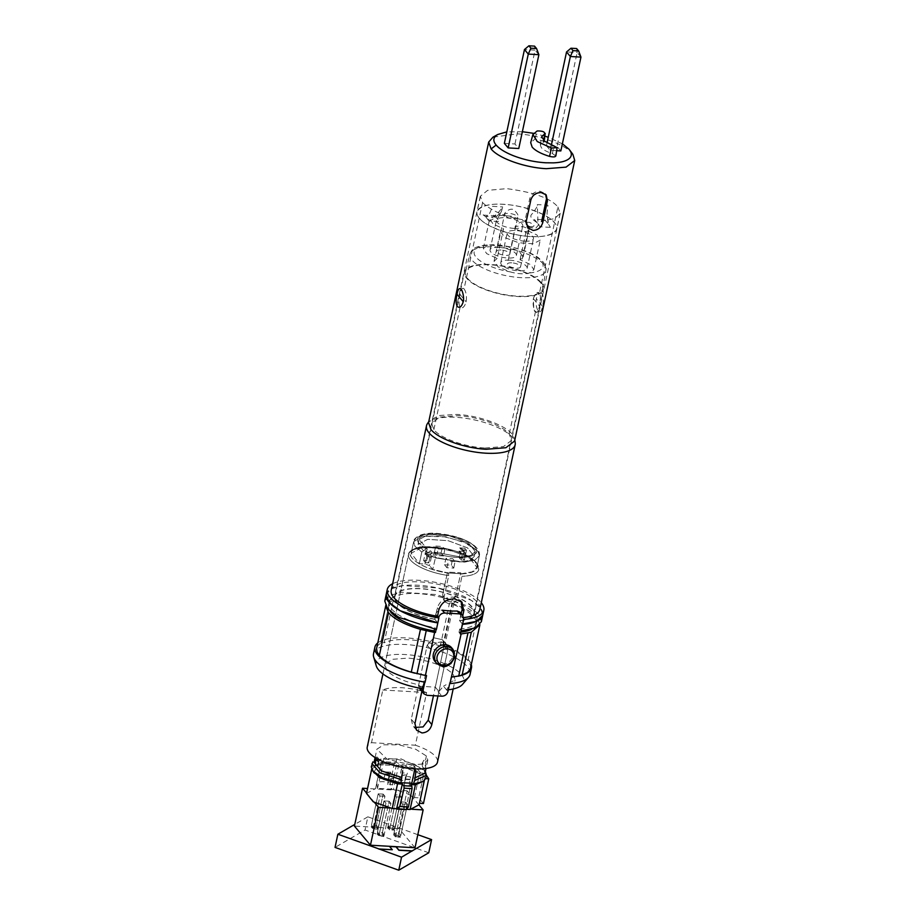 <?xml version="1.0" encoding="UTF-8"?>
<svg xmlns="http://www.w3.org/2000/svg" width="916" height="916" viewBox="0 0 916 916"><rect width="100%" height="100%" fill="white"/><g stroke="black" fill="none" stroke-linecap="round" stroke-linejoin="round"><path stroke-width="0.69" stroke-dasharray="4.58 3.44" d="M557.878 206.959L560.191 213.325L554.615 218.638L541.745 220.996L535.494 228.576L526.769 226.527L525.166 220.046C527.822 220.092 499.312 218.283 482.595 202.642L480.385 196.264L487.575 190.368L506.697 188.639C533.73 192.223 550.791 198.325 557.878 206.959L539.432 293.235C540.852 296.212 540.898 300.482 539.558 306.047C538.574 311.314 537.223 313.158 535.494 311.589C533.387 308.577 532.677 304.272 533.375 298.662C535.001 293.441 537.016 291.632 539.432 293.235C538.883 293.246 537.074 289.181 533.364 298.65C533.536 308.097 534.246 312.402 535.494 311.589C536.307 311.6 537.051 315.608 539.57 306.059C540.795 296.704 540.749 292.422 539.432 293.235M530.421 236.546A40.762 14.175 -167.9 0 1 477.03 211.859A40.762 14.175 -167.9 0 1 503.365 204.279A40.762 14.175 -167.9 0 1 556.745 228.954A40.762 14.175 -167.9 0 1 530.421 236.546M546.314 199.585L545.089 193.551L540.119 191.272C534.887 191.341 531.429 193.791 529.746 198.635L525.154 220.023M438.638 617.67L437.825 622.903L434.86 619.365L437.333 607.835C439.932 600.678 445.21 597.095 453.157 597.106L460.496 600.392L462.019 602.213M461.229 613.663L459.706 620.785A40.854 14.198 -167.9 0 0 474.431 613.365A40.854 14.198 -167.9 0 0 420.925 588.633A40.854 14.198 -167.9 0 0 394.544 596.247A40.854 14.198 -167.9 0 0 434.86 619.365M514.574 441.077L514.62 438.97L512.147 434.184C504.911 424.91 478.45 415.44 456.958 414.433L439.062 415.509L429.375 420.696L428.551 422.631M427.348 423.742A45.342 15.767 -167.9 0 1 455.79 417.295A45.342 15.767 -167.9 0 1 515.204 442.577M391.212 590.362A45.342 15.767 -167.9 0 1 420.501 581.923A45.342 15.767 -167.9 0 1 479.87 609.369M572.855 154.289L572.305 153.59C565.058 144.316 538.597 134.858 517.116 133.851L492.957 137.16M522.36 131.721L506.811 131.87M563.019 144.19L548.249 137.263M544.802 136.129L533.524 133.312M504.35 143.365L514.952 143.972L518.765 148.518M556.665 150.693L550.241 150.327L546.428 145.781L557.031 146.388L560.844 150.934M555.817 155.972L552.405 153.556C547.047 151.907 543.348 149.938 541.31 147.648L540.326 145.026L543.635 141.018L535.001 139.026L530.696 142.656M543.486 140.262L543.119 142.484L543.635 141.018M576.611 48.537L577.149 52.556L566.546 51.949M580.962 57.101L577.149 52.556L557.031 146.388M547.092 142.69L546.428 145.781M550.241 150.327L551.466 144.613M538.883 54.685L535.07 50.14L534.532 46.121M514.952 143.972L535.07 50.14L524.467 49.533M542.215 293.933C539.902 292.158 537.932 293.784 536.295 298.799C535.677 304.307 536.41 308.44 538.505 311.222C540.211 312.963 541.551 311.303 542.547 306.253C543.806 300.791 543.703 296.681 542.215 293.933M530.089 226.756C524.089 223.699 523.826 222.21 529.311 222.29C535.242 225.199 535.494 226.687 530.089 226.756M386.197 594.461A49.384 17.164 -167.9 0 1 438.077 588.026A49.384 17.164 -167.9 0 1 482.766 615.163L480.465 607.949L471.179 600.266L438.1 588.026L402.914 585.61L391.269 588.805L386.209 594.438M459.958 612.14L460.611 615.655L459.546 620.601L462.431 624.036L459.706 620.785M392.632 583.71A49.384 17.164 -167.9 0 1 439.142 583.08A49.384 17.164 -167.9 0 1 481.301 602.728M464.046 288.918C466.118 291.689 466.828 295.994 466.175 301.833C464.435 307.112 462.42 308.921 460.118 307.261C458.698 304.513 458.653 300.23 459.992 294.414C461.057 289.078 462.408 287.235 464.046 288.918L482.549 202.642M463.565 617.602A45.342 15.767 -167.9 0 1 462.34 617.716L462.798 615.541M460.611 615.655L462.34 617.716M525.166 220.046L526.253 221.34M488.972 220.974C493.506 219.428 497.709 216.073 501.59 210.932L499.861 214.516L495.785 217.046L499.575 221.58L488.972 220.974L487.873 219.657C493.243 217.733 498.19 213.485 502.724 206.924L501.59 210.932M487.873 219.657L485.549 216.485M483.27 214.791L485.182 216.439C488.136 216.657 490.449 213.291 492.121 206.318L502.724 206.924M544.802 219.84L548.604 224.374L547.035 213.577L547.94 205.195L537.349 204.589L538.001 223.767L534.211 219.233L544.802 219.84M479.515 218.26C484.862 226.263 512.033 235.973 530.33 236.442C549.669 238.137 562.458 230.706 554.272 222.554C548.924 214.562 521.754 204.841 503.445 204.371C484.106 202.676 471.316 210.108 479.515 218.26M412.418 558.405C396.296 540.887 463.404 545.031 475.61 562.31C480.121 569.065 475.484 572.947 461.71 573.943L461.962 576.313L457.37 597.713C456.202 601.789 453.603 603.953 449.573 604.205L445.382 602.11L444.123 596.957L448.714 575.557L448.451 573.176L432.718 569.454L435.409 557.936L432.718 569.454L429.49 565.619L432.718 569.454L448.302 572.992L461.55 573.76L472.312 571.813L476.938 567.382L468.992 557.237L446.47 548.913L422.505 547.276L411.101 553.264L419.368 563.683L424.99 564.004L429.49 565.619L431.722 555.668L426.318 554.008L427.303 549.028L426.043 548.959L419.001 543.268C406.544 527.971 466.381 532.803 475.37 547.814C483.522 557.684 456.065 561.016 434.573 552.772L435.409 557.936L464.469 562.138L474.843 560.157L479.308 555.806L478.049 551.352L463.576 541.837L442.096 536.192L422.574 536.146L413.689 541.734L414.925 546.257L421.795 552.039L426.043 548.959L419.001 543.268C415.44 539.742 418.131 532.265 438.879 533.788C460.874 537.715 473.045 542.398 475.37 547.814C478.839 552.119 475.805 555.245 466.278 557.203C454.576 557.833 444.008 556.356 434.573 552.772L433.978 552.062L432.799 556.951L459.683 561.955L469.816 560.432L474.225 556.504L467.469 547.837L448.222 540.715L427.749 539.318L418.04 544.459L426.318 554.008L427.303 549.028L426.043 548.959L421.795 552.039L419.368 563.683L424.99 564.004L429.49 565.619L431.722 555.668L426.318 554.008L418.04 544.459L419.093 539.524L427.303 549.028L419.093 539.524L428.803 534.383L449.287 535.78L468.534 542.89L475.278 551.569L468.534 542.89L449.287 535.78L428.803 534.383L419.093 539.524L418.04 544.459L427.749 539.318L448.222 540.715L467.469 547.837L474.225 556.504L475.278 551.569L470.893 555.485L460.794 557.008L433.978 552.062L460.794 557.008L470.893 555.485L475.278 551.569L474.225 556.504L469.816 560.432L459.683 561.955L432.799 556.951L431.722 555.668L432.799 556.951L433.978 552.062L435.409 557.936L463.233 562.184L474.74 560.203L479.308 555.806L478.049 551.352L467.87 543.772L446.012 536.822L422.413 536.181L413.689 541.734L414.925 546.257L421.795 552.039L419.368 563.683L411.101 553.264L422.505 547.276L446.47 548.913L468.992 557.237L476.938 567.382L472.312 571.813L461.55 573.76L461.962 576.313L457.37 597.713C456.202 601.789 453.603 603.953 449.573 604.205L445.382 602.11L444.123 596.957L448.714 575.557L448.451 573.176C431.207 570.347 419.196 565.424 412.418 558.405C407.929 554.386 409.796 545.615 433.039 546.875C456.569 548.501 473.675 558.451 475.61 562.31C480.018 569.031 475.381 572.912 461.71 573.943L460.794 572.844L461.55 573.76L448.302 572.992L447.535 572.088L460.794 572.844L455.847 595.892L460.794 572.844L447.535 572.088L442.6 595.137L443.871 600.312L450.832 601.961L455.847 595.892L450.832 601.961L443.871 600.312L442.6 595.137L447.535 572.088L448.451 573.176C431.264 570.325 419.253 565.401 412.418 558.405M418.406 686.176L427.188 645.185L433.863 637.788L442.657 639.78L433.863 637.788L427.188 645.185L430.818 649.513C432.547 644.601 436.096 642.116 441.455 642.07L446.504 644.372L447.718 650.475L444.088 646.158L442.657 639.78L444.088 646.158L435.295 687.149L418.406 686.176L422.024 690.504A35.907 12.481 12.1 0 0 423.112 690.664L427.016 695.324M435.295 687.149L438.924 691.477A35.907 12.481 12.1 0 1 438.02 691.523L438.947 691.374L447.718 650.475L444.088 646.158L433.463 695.702M438.924 691.466L443.481 686.198L447.958 691.534M421.795 688.546L418.635 684.767C403.326 681.424 392.746 676.638 386.884 670.398L384.903 664.776L391.979 659.348L408.101 658.089C428.928 660.081 443.939 665.451 453.145 674.199L455.126 679.832L443.481 686.198M459.546 620.601A40.407 14.049 12.1 0 0 473.984 613.273A40.407 14.049 12.1 0 0 471.763 606.942A40.407 14.049 12.1 0 0 429.135 589.606A40.407 14.049 12.1 0 0 394.979 596.339A40.407 14.049 12.1 0 0 397.212 602.671A40.407 14.049 12.1 0 0 434.699 619.17L435.753 614.235C436.795 611.304 438.97 609.953 442.279 610.17M541.287 282.632A40.407 14.049 12.1 0 0 498.659 265.296A40.407 14.049 12.1 0 0 464.504 272.029A40.407 14.049 12.1 0 0 466.736 278.361A40.407 14.049 12.1 0 0 509.353 295.696A40.407 14.049 12.1 0 0 543.509 288.964A40.407 14.049 12.1 0 0 541.287 282.632M540.451 282.586A39.502 13.729 12.1 0 0 499.025 265.674A39.502 13.729 12.1 0 0 465.42 272.041A39.502 13.729 12.1 0 0 467.561 278.407A39.502 13.729 12.1 0 0 509.491 295.387A39.502 13.729 12.1 0 0 542.673 288.609A39.502 13.729 12.1 0 0 540.451 282.586M497.159 258.438L494.045 261.22L498.064 266.888L510.086 271.846C517.746 273.999 524.192 274.376 529.425 272.957L533.879 269.762L530.513 264.552L520.036 259.755L523.15 256.972L519.132 251.305L507.109 246.335C499.335 244.698 492.888 244.332 487.77 245.236L483.316 248.431L486.682 253.64L497.159 258.438L503.514 228.805L500.399 231.588L505.185 237.736L518.822 242.786L533.341 243.77L540.222 240.129L536.868 234.92L526.391 230.122L529.505 227.34L524.719 221.191L511.071 216.142L496.552 215.157L489.671 218.798L493.037 224.008L503.514 228.805M514.059 228.393A13.465 4.683 12.1 0 0 522.75 225.886A13.465 4.683 12.1 0 0 505.117 217.733A13.465 4.683 12.1 0 0 496.415 220.241A13.465 4.683 12.1 0 0 514.059 228.393M498.762 247.366A13.465 4.683 -167.9 0 1 516.406 255.518A13.465 4.683 -167.9 0 1 507.704 258.026A13.465 4.683 -167.9 0 1 490.06 249.873A13.465 4.683 -167.9 0 1 498.762 247.366M524.776 241.194A13.465 4.683 12.1 0 0 533.478 238.687A13.465 4.683 12.1 0 0 515.845 230.534A13.465 4.683 12.1 0 0 507.143 233.042A13.465 4.683 12.1 0 0 524.776 241.194M509.491 260.155A13.465 4.683 -167.9 0 1 527.124 268.319A13.465 4.683 -167.9 0 1 518.433 270.827A13.465 4.683 -167.9 0 1 500.789 262.663A13.465 4.683 -167.9 0 1 509.491 260.155M500.995 250.034A6.733 2.336 12.1 0 0 496.655 251.293A6.733 2.336 12.1 0 0 505.472 255.369A6.733 2.336 12.1 0 0 509.823 254.11A6.733 2.336 12.1 0 0 500.995 250.034M511.723 262.823A6.733 2.336 12.1 0 0 507.372 264.083A6.733 2.336 12.1 0 0 516.2 268.159A6.733 2.336 12.1 0 0 520.54 266.899A6.733 2.336 12.1 0 0 511.723 262.823M435.043 661.524A10.774 9.229 140 0 0 445.382 663.86A10.774 9.229 140 0 0 453.237 655.169A10.774 9.229 140 0 0 451.554 647.681M376.27 665.886A44.895 15.606 -167.9 0 1 405.112 654.539A44.895 15.606 -167.9 0 1 449.79 666.161A44.895 15.606 -167.9 0 1 462.534 684.378M448.336 689.794A44.895 15.606 -167.9 0 1 446.653 689.966L449.447 684.596M373.499 653.715A49.384 17.164 -167.9 0 1 405.387 644.52A49.384 17.164 -167.9 0 1 470.057 674.428M418.635 684.767L419.7 688.775L423.112 690.664M414.937 723.594L411.307 719.266L427.188 645.185L430.818 649.513L422.024 690.504M436.417 629.487L437.585 622.605L434.699 619.17M460.679 632.177A44.895 15.606 -167.9 0 1 459.008 632.349L460.313 633.906M459.008 632.349L459.706 629.052L461.023 630.62M436.119 629.441L434.86 627.632L434.528 629.166M390.502 611.751A44.895 15.606 -167.9 0 1 388.476 605.27A44.895 15.606 -167.9 0 1 393.342 600.003L390.124 599.419L385.728 606.174M393.342 600.003L384.17 642.814L380.942 642.219L390.124 599.419M470.606 668.096L470.481 665.016L467.962 660.573C463.542 655.478 455.733 650.852 444.535 646.685L442.806 645.769L440.298 646.032L449.481 603.232A44.895 15.606 -167.9 0 1 476.263 624.094A44.895 15.606 -167.9 0 1 471.751 629.178M442.806 645.769L451.989 602.968L449.481 603.232M479.892 624.632L477.133 617.762C472.725 612.678 464.916 608.052 453.718 603.884L451.989 602.968M380.942 642.219L390.136 599.74L380.655 643.021L377.781 645.562L376.682 647.956M426.284 675.287L424.6 683.164M481.358 621.746L479.057 614.533L469.759 606.839L436.669 594.61L401.471 592.205L389.838 595.4L384.789 601.045M459.706 629.052A44.895 15.606 12.1 0 0 476.961 620.796A44.895 15.606 12.1 0 0 436.348 596.133A44.895 15.606 12.1 0 0 389.174 601.984A44.895 15.606 12.1 0 0 434.86 627.632M423.765 675.103A49.384 17.164 -167.9 0 1 415.028 673.214M440.298 646.032A44.895 15.606 12.1 0 0 384.17 642.814M377.758 642.918A49.384 17.164 -167.9 0 1 429.18 641.234A49.384 17.164 -167.9 0 1 471.339 664.684M459.878 675.79A49.384 17.164 -167.9 0 1 453.592 676.81M520.036 259.755L526.391 230.122M427.154 556.104L425.368 553.974L430.051 554.249L431.837 556.378L427.154 556.104L425.368 553.974L430.051 554.249L428.035 555.794L426.982 560.729L428.768 562.871L429.822 557.924L431.837 556.378L427.154 556.104L432.547 553.081L427.154 556.104M423.661 560.546L425.459 562.676L428.768 562.871L429.822 557.924L431.837 556.378L430.051 554.249L428.035 555.794L426.982 560.729L423.661 560.546L425.459 562.676L427.577 552.795L432.547 553.081L430.749 550.951L425.368 553.974L430.749 550.951L425.78 550.665L427.577 552.795L432.547 553.081L430.749 550.951L425.78 550.665L423.661 560.546L426.982 560.729L428.768 562.871L425.459 562.676L427.577 552.795L425.78 550.665L423.661 560.546M463.702 551.443L465.488 553.573L460.794 553.298L459.008 551.169L463.702 551.443L465.488 553.573L460.794 553.298L462.099 555.039L461.046 559.985L459.26 557.855L460.313 552.909L459.008 551.169L463.702 551.443L462.786 549.36L463.702 551.443M460.038 551.661L459.008 551.169L462.099 555.039L461.046 559.985L464.355 560.168L462.569 558.039L459.26 557.855L460.313 552.909L459.008 551.169L461.824 553.791L460.038 551.661M466.473 550.298L464.687 548.157L459.718 547.883L462.786 549.36L465.488 553.573L462.786 549.36L459.718 547.883L461.504 550.012L464.572 551.489L461.504 550.012L466.473 550.298L464.355 560.168L462.569 558.039L464.687 548.157L459.718 547.883L461.504 550.012L466.473 550.298L464.687 548.157L462.569 558.039L459.26 557.855L461.046 559.985L464.355 560.168L466.473 550.298M371.518 742.693L415.349 745.212L426.638 692.53A35.907 12.481 12.1 0 0 401.746 687.721A35.907 12.481 12.1 0 0 382.808 690.011L371.518 742.693A35.907 12.481 -167.9 0 0 367.247 747.09M437.963 695.954L447.718 650.475L446.504 644.372L441.455 642.07C436.096 642.116 432.547 644.601 430.818 649.513L421.852 691.34M426.638 692.53L382.808 690.011M415.887 771.49L414.948 766.715L411.009 764.917L386.918 759.066L376.911 749.162L383.77 744.8L398.918 744.822L415.601 749.196L426.387 755.998L427.829 760.074L422.688 764.013L411.009 764.917C406.784 764.952 404.002 766.887 402.639 770.722L401.391 769.234L398.563 782.401L400.83 782.768M415.349 745.212A35.907 12.481 -167.9 0 1 437.482 762.146M388.831 828.098L392.14 828.293L393.033 826.335L399.731 795.065L394.762 794.779L396.548 796.909L389.85 828.19L390.021 829.53L393.342 829.713L394.819 828.476L389.85 828.19L388.063 826.049L390.021 829.53M395.987 836.629L399.296 836.823L400.773 835.575L395.804 835.289L395.987 836.629L394.785 835.209L398.105 835.403L399.296 836.823M375.583 827.343L372.262 827.148L371.495 825.098L376.465 825.385L375.583 827.343L376.774 828.762L373.453 828.579L372.262 827.148M382.728 835.873L379.419 835.678L379.235 834.339L385.945 803.069L390.914 803.355L389.128 801.214L382.419 832.495L381.537 834.453L378.228 834.258L377.449 832.209L382.419 832.495L384.205 834.625L382.728 835.873L381.537 834.453M392.14 828.293L393.342 829.713M393.033 826.335L394.819 828.476L401.517 797.195L399.731 795.065L394.762 794.779L388.063 826.049L393.033 826.335M387.708 827.698L394.762 794.779L396.548 796.909L401.517 797.195L399.731 795.065L392.678 827.984L387.708 827.698L389.495 829.839L394.464 830.114L392.678 827.984M398.105 835.403L405.696 802.164L400.727 801.878L402.513 804.019L395.804 835.289L394.017 833.159L394.785 835.209M398.987 833.446L400.773 835.575L407.483 804.305L405.696 802.164L400.727 801.878L394.017 833.159L398.987 833.446M393.662 834.808L400.727 801.878L402.513 804.019L407.483 804.305L405.696 802.164L398.632 835.094L393.662 834.808L395.449 836.938L400.418 837.224L398.632 835.094M373.453 828.579L379.98 795.958L384.949 796.244L383.163 794.115L376.465 825.385L378.251 827.526L376.774 828.762M373.281 827.24L371.495 825.098L378.194 793.828L379.98 795.958L384.949 796.244L378.251 827.526L373.281 827.24M377.896 829.163L384.949 796.244L383.163 794.115L378.194 793.828L379.98 795.958L372.926 828.877L377.896 829.163L376.11 827.034L371.14 826.747L372.926 828.877M379.419 835.678L378.228 834.258M379.235 834.339L377.449 832.209L384.159 800.928L385.945 803.069L390.914 803.355L384.205 834.625L379.235 834.339M383.85 836.274L390.914 803.355L389.128 801.214L384.159 800.928L385.945 803.069L378.88 835.987L383.85 836.274L382.064 834.144L377.094 833.858L378.88 835.987M377.438 788.71L383.163 764.036L380.873 763.91L375.571 788.596L377.438 788.71L376.774 782.447C381.159 781.176 385.705 781.44 390.399 783.237L391.235 789.157L377.163 788.355M396.422 764.803L391.556 789.523L393.422 789.626L398.712 764.929L396.422 764.803L395.094 763.349L394.098 764.265L381.136 763.52L376.774 782.447M381.136 763.52L382.075 762.604L383.163 764.036M381.8 762.456L395.094 763.349L381.8 762.456M390.399 783.237L394.098 764.265M406.028 809.63L410.62 784.554M366.503 793.416L375.571 788.596M423.444 803.527L418.681 797.836L414.41 797.596C409.177 794.069 402.181 791.413 393.422 789.626M419.482 803.298L419.173 804.706M414.41 797.596L419.7 772.898L423.971 773.15L418.681 797.836M419.173 803.275L424.463 778.589L425.665 778.657M371.736 769.646L371.793 768.719L380.873 763.91M398.712 764.929C407.471 766.715 414.467 769.371 419.7 772.898M423.971 773.15L426.398 775.234M424.463 778.589L424.142 780.89M399.811 783.89L398.563 782.401M373.785 772.577L378.125 764.883L400.029 765.524L420.272 773.928L421.074 782.722M371.266 766.887L383.083 761.688L396.021 762.433L417.616 769.28L425.688 778.554M383.083 761.688L383.781 758.402L396.72 759.135L396.021 762.433M396.72 759.135L414.318 764.058L425.219 771.341L423.89 769.566L425.001 773.241M374.083 762.33L376.602 759.433L374.667 760.509L383.781 758.402M414.639 770.001L413.734 765.261L406.944 763.841L401.391 769.234M378.594 761.517L378.434 763.268L377.369 757.234M377.461 757.349L377.461 757.349C376.625 756.513 375.961 757.303 375.445 759.707M425.757 765.982C425.253 768.375 424.577 769.165 423.742 768.341L422.78 762.421L423.707 760.349L425.505 760.108L425.757 765.982C422.482 764.654 421.486 763.475 422.78 762.421L423.707 760.349M422.253 763.165C422.013 768.535 423.65 767.333 423.833 768.444L423.89 769.566M376.602 759.433L400.922 758.826L423.57 769.165M411.307 719.266L412.738 725.632L415.097 727.43M443.573 555.943L436.714 555.543L434.253 552.611L441.111 553.012L443.573 555.943L444.832 549.302L438.203 548.924L435.821 546.073L434.253 552.611M436.714 555.543L438.203 548.924M441.111 553.012L442.439 546.451L444.832 549.302M435.821 546.073L442.439 546.451M444.455 564.771L451.313 565.172L453.775 568.103L446.916 567.714L444.455 564.771L446.023 558.245L452.653 558.623L455.034 561.474L453.775 568.103M451.313 565.172L452.653 558.623M446.916 567.714L448.405 561.096L446.023 558.245M455.034 561.474L448.405 561.096M406.681 775.108L405.055 780.73L400.086 780.443L401.712 774.822L402.399 772.886L407.38 773.173L406.681 775.108L401.712 774.822M400.086 780.443L402.399 772.886M405.055 780.73L406.578 775.474L401.609 775.188M407.38 773.173L406.578 775.474M385.144 773.871L390.113 774.157L388.487 779.779L383.518 779.493L385.144 773.871L385.842 771.936L390.811 772.222L388.487 779.779M390.113 774.157L390.811 772.222M383.518 779.493L385.842 771.936M388.636 778.039L387.686 784.474L392.655 784.76L393.605 778.325L393.857 775.852L388.888 775.577L388.636 778.039L393.605 778.325M392.655 784.76L393.857 775.852M387.686 784.474L388.579 778.451L393.548 778.737M388.888 775.577L388.579 778.451M410.173 779.276L405.204 778.989L404.254 785.424L409.223 785.71L410.173 779.276L410.425 776.802L405.456 776.528L404.254 785.424M405.204 778.989L405.456 776.528M409.223 785.71L410.425 776.802M415.017 847.769L398.987 828.648L354.423 826.083M419.081 805.061L407.105 790.783L398.987 828.648M407.105 790.783L367.556 788.516M366.583 793.05L374.518 802.508M389.85 807.992L411.856 809.252M389.495 829.839L396.548 796.909L401.517 797.195L394.464 830.114M395.449 836.938L402.513 804.019L407.483 804.305L400.418 837.224M382.064 834.144L389.128 801.214L384.159 800.928L377.094 833.858M376.11 827.034L383.163 794.115L378.194 793.828L371.14 826.747M428.757 852.785L365.037 829.999L335.038 847.403M417.822 834.694L367.866 816.82L365.037 829.999M367.866 816.82L354.778 824.423M389.575 846.476L392.266 849.899M382.934 673.936L408.547 554.478C408.067 550.917 417.582 546.325 425.013 546.669L443.504 548.054C459.58 551.306 470.629 556.23 476.652 562.825C470.629 556.23 459.58 551.306 443.504 548.054L425.013 546.669C417.582 546.325 408.067 550.917 408.547 554.478A35.907 12.481 12.1 0 1 431.745 547.791A35.907 12.481 12.1 0 1 476.927 564.061A35.907 12.481 12.1 0 1 478.77 569.534L476.652 562.825L478.77 569.534A35.907 12.481 12.1 0 1 461.962 576.313L461.962 576.313A35.907 12.481 12.1 0 0 478.77 569.534L478.77 569.534A35.907 12.481 12.1 0 0 476.927 564.061A35.907 12.481 12.1 0 0 431.745 547.791A35.907 12.481 12.1 0 0 408.547 554.478L408.547 554.478A35.907 12.481 12.1 0 0 410.402 559.951A35.907 12.481 12.1 0 0 448.714 575.557L448.714 575.557A35.907 12.481 12.1 0 1 410.402 559.951A35.907 12.481 12.1 0 1 408.547 554.478L384.903 664.776M425.505 760.108L426.387 755.998M485.114 448.016L503.445 446.596L511.506 440.413L509.25 434.012C502.529 425.402 477.957 416.62 458 415.681L439.669 417.112L431.619 423.284L433.875 429.684C440.596 438.295 465.168 447.088 485.114 448.016M569.042 149.239L572.305 153.59M535.001 139.026L537.154 130.965M552.405 153.556L554.043 145.461M542.547 306.253L536.295 298.799M533.375 298.662L539.558 306.047M459.992 294.414L466.175 301.833M438.901 609.712L437.333 607.835M535.494 311.589L509.25 434.012M433.875 429.684L460.118 307.261M530.845 199.94L529.746 198.635M483.201 215.111L493.804 215.718M495.785 217.046L493.678 215.168M550.23 227.351L539.627 226.744M548.604 224.374L550.298 227.019M538.001 223.767L539.89 226.641M543.726 264.323A38.816 13.488 12.1 0 0 503.021 247.709A38.816 13.488 12.1 0 0 470.011 253.972L470.011 253.972A38.816 13.488 12.1 0 0 472.106 260.224A38.816 13.488 12.1 0 0 513.303 276.907A38.816 13.488 12.1 0 0 545.902 270.243L545.902 270.243A38.816 13.488 12.1 0 0 543.726 264.323M487.77 245.236A35.22 12.24 12.1 0 0 476.102 257.236A35.22 12.24 12.1 0 0 510.086 271.846M529.425 272.957A35.22 12.24 12.1 0 0 541.093 260.957A35.22 12.24 12.1 0 0 507.109 246.335M504.876 215.718A6.733 2.336 -167.9 0 1 504.498 214.653A6.733 2.336 -167.9 0 1 508.849 213.405A6.733 2.336 -167.9 0 1 517.3 216.428A6.733 2.336 -167.9 0 1 517.666 217.481A6.733 2.336 -167.9 0 1 513.326 218.741A6.733 2.336 -167.9 0 1 504.876 215.718M515.605 228.508A6.733 2.336 -167.9 0 1 515.227 227.454A6.733 2.336 -167.9 0 1 519.578 226.195A6.733 2.336 -167.9 0 1 528.028 229.218A6.733 2.336 -167.9 0 1 528.395 230.271A6.733 2.336 -167.9 0 1 524.044 231.53A6.733 2.336 -167.9 0 1 515.605 228.508M453.042 649.455A10.774 9.229 -40 0 1 454.725 656.944A10.774 9.229 -40 0 1 446.871 665.646A10.774 9.229 -40 0 1 436.531 663.298M438.02 691.523L441.936 696.183M435.753 614.235L437.482 616.296M443.367 646.123L452.538 603.312M444.535 646.685L453.718 603.884M467.962 660.573L477.133 617.762M428.035 555.794L429.822 557.924L428.035 555.794M462.099 555.039L460.313 552.909L462.099 555.039M424.99 564.004L427.222 554.065L424.99 564.004M444.123 596.957L442.6 595.137L444.123 596.957M457.37 597.713L455.847 595.892L457.37 597.713M390.01 774.524L385.041 774.238M405.147 779.402L410.116 779.688M480.385 196.264L477.03 211.859M560.191 213.325L474.431 613.365M429.375 420.696L428.768 421.612M544.07 140.755L543.921 141.762M540.326 145.026L541.631 136.702M514.62 438.97L514.792 440.058M480.293 196.253L394.544 596.247M560.1 213.314L556.745 228.954M527.822 227.786L526.769 226.527M546.176 194.845L545.089 193.551M499.861 214.516L497.251 218.981L496.884 218.374M496.151 217.103L485.549 216.497M547.974 222.325L547.035 213.577M536.982 222.554C529.826 217.79 529.471 215.798 533.032 213.073L536.902 207.005M479.308 555.806C479.892 554.169 479.32 551.913 477.591 549.039C473.904 544.173 466.782 540.119 456.248 536.89L434.31 533.295C428.104 533.158 423.135 533.902 419.413 535.539L416.207 537.577L413.689 541.734C413.002 538.264 421.829 531.681 438.432 533.501C457.199 535.642 470.252 540.818 477.591 549.039L479.308 555.806L476.938 567.382L479.308 555.806M453.168 688.981L455.126 679.832M394.979 596.339L464.504 272.029M542.673 288.609L545.902 270.243C546.589 268.216 545.661 265.457 543.142 261.942L538.436 257.728C533.856 254.499 527.902 251.717 520.586 249.381L511.323 246.931L487.759 244.87C472.782 246.519 472.187 249.725 470.011 253.972L465.42 272.041M516.406 255.518L522.75 225.886M527.124 268.319L533.478 238.687M509.823 254.11L517.666 217.481C518.925 216.245 517.815 213.817 514.345 210.176C510.029 206.512 502.964 214.23 504.498 214.653L496.655 251.293M520.54 266.899L528.395 230.271C529.654 229.046 528.543 226.607 525.074 222.966C520.757 219.302 513.681 227.031 515.227 227.454L507.372 264.083M385.854 605.155L385.659 606.048M390.124 599.843L380.942 642.654M389.174 601.984L388.476 605.27M476.961 620.796L476.263 624.094M500.789 262.663L507.143 233.042M490.06 249.873L496.415 220.241M523.15 256.972L529.505 227.34M483.316 248.431L489.671 218.798M494.045 261.22L500.399 231.588M533.879 269.762L540.222 240.129M473.984 613.273L543.509 288.964M413.689 541.734L411.101 553.264L413.689 541.734M445.382 602.11L443.871 600.312L445.382 602.11M446.504 644.372L442.657 639.78L446.504 644.372M371.633 769.463L371.793 768.719M424.314 780.753L424.463 780.02M377.358 757.246C377.392 758.219 379.167 756.971 378.961 762.513L377.495 765.341M413.734 765.261L414.948 766.715M375.102 757.566L376.911 749.162M427.829 760.074L426.02 768.478M416.585 730.212L412.738 725.632"/><path stroke-width="1.37" d="M461.183 601.354L462.179 609.266L461.229 613.663M506.811 131.87L497.789 134.48L492.957 137.16L488.697 142.049L428.551 422.631L430.978 429.524C438.214 438.798 464.675 448.256 486.156 449.264L505.895 447.729L514.574 441.077L574.733 160.483L572.855 154.289L569.042 149.239L562.378 143.778M514.792 440.058L515.204 442.577A45.342 15.767 -167.9 0 1 515.17 444.752A45.342 15.767 -167.9 0 1 485.881 453.191A45.342 15.767 -167.9 0 1 426.501 425.745A45.342 15.767 -167.9 0 1 427.348 423.742L428.768 421.612M462.798 615.541L463.748 611.132L462.019 602.213L454.645 598.881C446.722 598.915 441.466 602.522 438.901 609.712L437.482 616.296A45.342 15.767 -167.9 0 1 391.212 590.362L426.501 425.745M461.034 289.284C459.34 287.544 457.989 289.193 457.004 294.242C455.756 299.658 455.859 303.769 457.336 306.562C459.649 308.337 461.618 306.723 463.256 301.707C464.298 297.746 462.626 290.509 461.034 289.284M533.078 230.42L527.822 227.786L526.253 221.34L530.845 199.94C532.517 195.097 535.963 192.623 541.196 192.555L546.176 194.845L547.413 200.89L542.822 222.29C541.356 227.386 538.104 230.099 533.078 230.42M488.697 142.049L491.125 148.942C498.373 158.216 524.834 167.674 546.314 168.681L566.054 167.136L574.733 160.483M497.033 134.938L496.266 135.488C493.106 138.087 493.06 141.282 496.151 145.06C499.415 148.85 505.082 152.377 513.143 155.617C523.563 159.659 534.417 162.052 545.707 162.785L553.275 162.865C560.672 162.567 565.893 161.216 568.928 158.823C572.088 156.224 572.134 153.029 569.042 149.239M533.524 133.312L522.36 131.721M548.249 137.263L544.802 136.129M518.765 148.518L508.162 147.911L504.35 143.365L524.467 49.533L528.898 45.8L530.925 48.216L536.558 48.537L538.883 54.685L518.765 148.518M580.962 57.101L578.637 50.953L576.611 48.537L570.977 48.216L566.546 51.949L570.359 56.494L580.962 57.101L560.844 150.934L556.665 150.693M532.917 134.526L537.257 141.533L551.455 148.014L557.134 147.648L544.768 141.282L541.631 136.702L544.505 134.091C545.169 131.915 542.719 130.874 537.154 130.965L532.917 134.526L530.696 142.656L532.162 147.121C535.356 150.716 541.15 153.796 549.554 156.384C554.1 157.357 556.092 156.98 555.554 155.239M578.637 50.953L573.004 50.632L570.977 48.216M551.466 144.613L570.359 56.494L573.004 50.632M566.546 51.949L547.092 142.69M543.486 140.262L545.226 133.438L543.921 141.762M528.898 45.8L534.532 46.121L536.558 48.537M530.925 48.216L528.28 54.078L538.883 54.685M524.467 49.533L528.28 54.078L508.162 147.911M481.301 602.728A49.384 17.164 -167.9 0 1 483.82 610.216A49.384 17.164 -167.9 0 1 463.736 619.388L462.649 615.346L459.58 613.869L444.672 613.01C441.592 613.136 439.577 614.682 438.638 617.67L437.482 616.296L438.879 617.957L437.825 622.903A49.384 17.164 -167.9 0 1 386.197 594.461L387.262 589.515A49.384 17.164 -167.9 0 1 392.632 583.71M471.339 664.684A49.384 17.164 -167.9 0 1 471.477 667.833L470.057 674.428A49.384 17.164 -167.9 0 1 468.557 677.359A49.384 17.164 -167.9 0 1 449.974 683.588L461.137 633.964L460.313 633.906L462.431 624.036L476.698 621.288L482.766 615.151A49.384 17.164 -167.9 0 1 462.672 624.323L463.485 619.09M438.879 617.957A49.384 17.164 -167.9 0 1 387.262 589.515M461.023 630.62L463.736 619.388M515.17 444.752L479.87 609.369A45.342 15.767 -167.9 0 1 463.565 617.602M541.722 220.974L546.314 199.585L547.413 200.89M542.822 222.29L541.745 220.996M451.554 647.681A10.774 9.229 140 0 0 441.214 645.333A10.774 9.229 140 0 0 433.36 654.024A10.774 9.229 140 0 0 435.043 661.524L436.531 663.298A10.774 9.229 -40 0 1 434.848 655.81A10.774 9.229 -40 0 1 442.703 647.108A10.774 9.229 -40 0 1 453.042 649.455L451.554 647.681M468.557 677.359L462.534 684.378A44.895 15.606 -167.9 0 1 448.336 689.794M424.6 683.164L425.116 682.168A49.384 17.164 -167.9 0 1 373.659 657.012L376.27 665.886A44.895 15.606 -167.9 0 0 421.795 688.546L424.6 683.164L423.112 690.103L423.948 693.847L427.016 695.324L441.936 696.183C444.981 696.057 446.985 694.511 447.958 691.534L449.447 684.596M444.672 613.01L442.279 610.17A40.407 14.049 12.1 0 0 457.187 611.029L459.958 612.14L462.649 615.346M434.528 629.166L434.15 630.918L435.466 632.487L434.631 632.441L425.459 675.241L426.535 675.573A49.384 17.164 -167.9 0 1 423.765 675.103L425.459 675.241M436.119 629.441L435.466 632.487M471.751 629.178A44.895 15.606 -167.9 0 1 460.679 632.177M461.137 633.964L471.293 632.258L479.892 624.632M434.15 630.918A44.895 15.606 -167.9 0 1 390.502 611.751M385.728 606.174L388.499 612.678C394.361 619.216 405.009 624.769 420.455 629.338L434.631 632.441M436.417 629.487L437.825 622.903L400.155 610.72L389.071 602.362L386.197 594.45L384.789 601.045L387.663 608.945L398.746 617.304L436.417 629.487M461.263 630.906L475.29 627.884L481.358 621.746L483.82 610.216M451.966 676.764L453.592 676.81A49.384 17.164 -167.9 0 1 451.382 677.004L449.974 683.588M425.116 682.168L426.535 675.573M385.854 605.155L376.579 648.562L377.106 651.917L379.327 655.49C385.167 662.016 395.827 667.569 411.284 672.138L423.765 675.103M471.477 667.833A49.384 17.164 -167.9 0 1 459.878 675.79L467.469 672.47L470.309 669.058L479.789 625.284M415.028 673.214A49.384 17.164 -167.9 0 1 374.907 647.131A49.384 17.164 -167.9 0 1 377.758 642.918M373.659 657.012A49.384 17.164 -167.9 0 1 373.499 653.715L374.907 647.131M453.592 676.81L459.878 675.79M453.168 688.981L437.482 762.146A35.907 12.481 -167.9 0 1 414.284 768.833A35.907 12.481 -167.9 0 1 367.247 747.09L382.934 673.936M437.963 695.954L431.837 724.556C430.371 729.789 427.085 732.582 421.978 732.937L416.585 730.212L414.937 723.594L421.852 691.34M399.834 806.492L396.605 808.748L402.33 784.085L403.853 785.745L404.128 788.103A31.419 10.923 12.1 0 0 412.085 788.562L408.444 806.996L399.834 806.492L404.128 788.103M396.937 809.103L406.028 809.63L408.444 806.996M412.085 788.562L411.868 786.203L410.62 784.554L415.395 784.829L410.105 809.526L419.173 804.706L424.463 780.02M402.33 784.085L397.555 783.81L392.254 808.507L396.605 808.748M392.254 808.507L373.281 801.821L366.503 793.416L371.793 768.719M425.665 778.657L428.745 778.829L423.444 803.527L419.482 803.298M410.105 809.526L406.315 809.309M397.555 783.81L379.476 777.638L371.736 769.646M426.398 775.234L428.745 778.829M424.142 780.89L415.395 784.829M400.83 782.768L411.811 783.169L413.059 784.657L414.742 780.455L426.398 775.268L425.7 778.554L423.009 781.646L414.032 783.753M372.457 770.814L383.277 778.073L400.784 782.985L399.811 783.89L383.724 779.287L373.785 772.577L371.266 766.887L372.869 761.894M423.009 781.646L413.059 784.657M425.368 771.547L426.398 775.268M400.784 782.985L401.483 779.699L379.991 772.841L371.976 763.601M411.811 783.169L414.639 770.001L415.887 771.49L414.742 780.455M402.639 770.722L401.483 779.699M378.594 761.517L375.445 759.707L375.697 765.581L377.495 765.341L378.434 763.268M401.219 777.306L381.422 770.883L374.083 762.33L375.102 757.566M426.02 768.478L425.001 773.241L414.479 778.073M415.097 727.43L423.089 726.926L428.207 720.228L433.463 695.702M411.856 809.252L423.135 809.904L419.081 805.061M423.135 809.904L415.017 847.769L370.453 845.205L354.423 826.083L362.541 788.229L366.583 793.05M367.556 788.516L362.541 788.229M374.518 802.508L378.571 807.34L370.453 845.205M378.571 807.34L389.85 807.992M412.189 850.872L431.585 839.617L428.757 852.785L398.758 870.2L401.54 857.193L412.189 850.872L398.929 850.117L396.044 846.682L389.426 846.292L392.3 849.727L379.052 848.972L401.54 857.193M431.585 839.617L417.822 834.694M354.778 824.423L337.867 834.236L335.038 847.403L398.758 870.2M337.867 834.236L379.052 848.972M392.3 849.727L379.018 849.132M412.143 851.033L398.895 850.277L396.01 846.842L389.575 846.476M491.125 148.942L496.151 145.06M551.455 148.014L549.554 156.384M463.256 301.707L457.004 294.242M463.748 611.132L462.179 609.266M437.104 656.612A8.977 7.683 -40 0 1 447.145 648.86A8.977 7.683 -40 0 1 453.672 657.562A8.977 7.683 -40 0 1 443.619 665.314A8.977 7.683 -40 0 1 437.104 656.612M457.187 611.029L459.58 613.869M421.795 688.546L423.112 690.103M416.998 673.775L426.169 630.975M411.284 672.138L420.455 629.338M379.327 655.49L388.499 612.678M458.71 676.168L467.881 633.368M462.122 675.058L471.293 632.258M411.868 786.203L403.853 785.745M431.837 724.556L428.207 720.228M557.134 147.648L555.84 155.983M436.531 663.298C445.886 669.562 447.134 665.188 450.878 663.642L454.828 657.23L453.042 649.455M419.688 688.775L423.948 693.847"/></g></svg>
